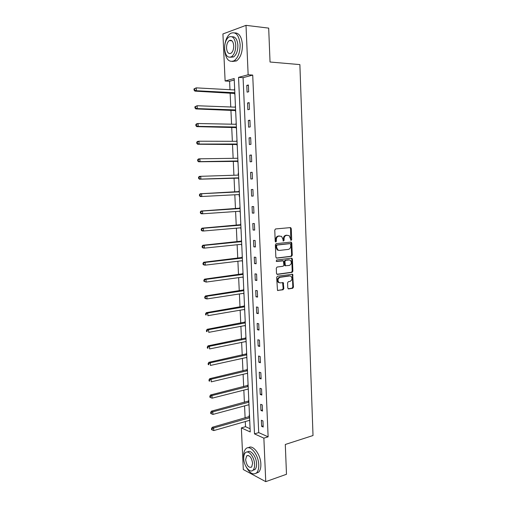 <?xml version="1.0" encoding="UTF-8"?>
<svg xmlns="http://www.w3.org/2000/svg" width="507" height="507" viewBox="0 0 507 507"><rect width="100%" height="100%" fill="white"/><g stroke="black" fill="none" stroke-linecap="round" stroke-linejoin="round"><path stroke-width="0.76" d="M291.138 240.381L291.677 239.596L291.259 228.575L290.41 227.605L275.555 228.949L274.762 230.083L275.212 241.3L275.827 241.978L276.385 241.18L276.321 239.735C276.404 237.675 277.253 236.465 278.856 236.097L281.55 236.357L282.881 239.063L283.229 241.091L284.091 240.381L284.034 238.949C284.116 236.902 284.953 235.704 286.531 235.343L289.155 235.59L291.138 240.381M290.739 240.223L290.593 228.549L290.067 227.637M275.428 241.833L275.669 239.691L276.321 239.735M283.147 241.021L283.375 238.905L284.034 238.949M287.78 288.008L288.629 288.908L292.704 288.268L293.464 287.12L292.64 274.268L277.449 276.22L276.664 277.38L277.506 290.429L283.052 289.776L283.831 288.616L283.261 282.627L280.276 282.868L278.926 282.507C277.405 280.263 277.779 278.533 280.054 277.316L289.744 275.935L291.018 276.271C292.545 278.476 292.19 280.194 289.953 281.429L288.35 281.67L287.583 282.817L287.78 288.008M246.003 25.35L268.685 28.119L270.041 62.019L299.878 64.598L313.015 435.526L285.295 444.474L286.487 474.279L265.75 481.65L243.309 469.552L241.357 427.902L250.236 431.945L234.19 78.534L225.121 80.987L222.922 33.956L246.003 25.35L248.145 74.763L238.543 77.356L254.495 433.884L263.868 438.149L265.75 481.65M252.72 75.087L243.075 77.666L258.716 432.61L268.127 436.831L252.72 75.087L248.145 74.763M268.127 436.831L263.868 438.149M291.493 256.352L292.266 255.224L291.804 243.037L290.955 242.093L276.144 243.664L275.352 244.805L275.852 257.201L276.727 258.152L291.493 256.352L290.834 256.295L291.601 255.167L291.138 242.992L290.663 242.124M292.412 259.09L292.869 271.213L292.102 272.348L277.38 274.401L276.505 273.469L276.29 268.197L277.082 267.043L283.121 266.251L283.901 265.104L283.375 260.82L276.607 261.479L276.264 261.39L276.549 260.015L291.563 258.158L292.412 259.09L291.747 259.026L292.203 271.137L292.869 271.213M246.782 85.379L247.08 92.154L248.677 91.78L248.386 84.98L246.782 85.379L248.405 85.474M247.549 102.972L247.841 109.708L249.444 109.392L249.152 102.629L247.549 102.972L249.165 103.035M248.31 120.463L248.601 127.168L250.205 126.908L249.913 120.184L248.31 120.463L249.926 120.508M249.07 137.872L249.362 144.539L250.959 144.337L250.667 137.644L249.07 137.872L250.673 137.879M249.824 155.18L250.109 161.815L251.706 161.67L251.421 155.015L249.824 155.18L251.428 155.161M250.572 172.405L250.864 179.003L252.454 178.914L252.169 172.291L250.572 172.405L252.169 172.355M251.32 189.536L251.605 196.101L253.196 196.063L252.911 189.479L251.32 189.536M252.061 206.577L252.347 213.105L253.937 213.124L253.652 206.571L252.061 206.577M252.803 223.53L253.082 230.026L254.672 230.096L254.387 223.581L252.803 223.53M253.532 240.388L253.817 246.852L255.401 246.979L255.122 240.495L253.532 240.388M254.267 257.163L254.546 263.596L256.13 263.773L255.851 257.322L254.267 257.163M254.989 273.856L255.268 280.251L256.853 280.479L256.574 274.065L254.989 273.856M255.718 290.454L255.991 296.817L257.575 297.102L257.296 290.72L255.718 290.454M256.434 306.976L256.713 313.301L258.291 313.637L258.012 307.286L256.434 306.976M257.15 323.403L257.423 329.702L259.001 330.089L258.728 323.77L257.15 323.403M257.86 339.753L258.133 346.015L259.711 346.452L259.438 340.165L257.86 339.753M258.57 356.015L258.843 362.245L260.414 362.733L260.142 356.484L258.57 356.015M259.273 372.195L259.546 378.399L261.118 378.932L260.845 372.708L259.273 372.195M259.977 388.292L260.243 394.465L261.815 395.048L261.549 388.856L259.977 388.292M260.674 404.307L260.94 410.448L262.512 411.082L262.246 404.922L260.674 404.307M261.371 420.246L261.637 426.349L263.203 427.033L262.937 420.905L261.371 420.246M234.253 80.024L229.589 81.272L229.982 89.714M230.127 92.933L230.774 106.996M230.919 110.127L231.572 124.196M231.712 127.225L232.358 141.301M232.491 144.235L233.144 158.317M233.277 161.156L233.923 175.251M234.05 177.995L234.703 192.064M234.823 194.783L235.47 208.745M235.597 211.527L236.237 225.336M236.363 228.182L236.997 241.845M237.13 244.748L237.751 258.266M237.891 261.232L238.505 274.604M238.645 277.633L239.26 290.86M239.399 293.952L240.001 307.039M240.147 310.189L240.749 323.13M240.895 326.337L241.484 339.139M241.636 342.409L242.219 355.071M242.371 358.398L242.954 370.928M243.107 374.312L243.677 386.702M243.835 390.143L244.406 402.393M244.564 405.892L245.122 418.009M245.287 421.564L245.521 426.685L250.09 428.738M234.64 88.408L234.399 89.954M234.551 93.307L234.937 95.018M235.413 105.557L235.178 107.161M235.33 110.418L235.717 112.129M236.192 122.618L235.958 124.285M236.104 127.441L236.49 129.152M236.959 139.583L236.731 141.314M236.87 144.375L237.257 146.092M237.726 156.467L237.802 158.089M237.637 161.226L238.024 162.937M238.189 173.286L238.265 175.023M238.398 177.982L238.784 179.7M239.247 189.973L239.025 191.716M239.158 194.663L239.234 196.386M240.007 206.596L239.779 208.32M239.912 211.248L240.293 212.972M240.755 223.137L240.527 224.842M240.667 227.808L241.04 229.475M241.503 239.596L241.275 241.275M241.414 244.304L241.788 245.901M242.245 255.965L242.023 257.626M242.162 260.725L242.53 262.239M242.986 272.253L242.758 273.9M242.904 277.05L243.271 278.495M243.721 288.464L243.499 290.086M243.645 293.3L244.006 294.675M244.456 304.587L244.228 306.196M244.38 309.466L244.735 310.766M245.185 320.633L244.957 322.218M245.109 325.551L245.464 326.781M245.908 336.597L245.68 338.163M245.838 341.553L246.187 342.713M246.63 352.479L246.402 354.032M246.56 357.479L246.909 358.569M247.346 368.285L247.124 369.818M247.283 373.323L247.625 374.343M248.062 384.008L247.834 385.529M247.999 389.084L248.335 390.035M248.772 399.655L248.544 401.157M248.709 404.776L249.045 405.657M249.482 415.227L249.178 415.1L249.254 416.71M249.419 420.379L249.748 421.197M245.521 426.685L241.357 427.902M229.589 81.272L225.121 80.987M243.075 77.666L238.543 77.356M258.716 432.61L254.495 433.884M251.605 196.101L253.196 196.013M252.347 213.105L253.931 212.991M253.082 230.026L254.66 229.88M253.817 246.852L255.389 246.687M254.546 263.596L256.111 263.399M255.268 280.251L256.834 280.029M255.991 296.817L257.55 296.57M256.713 313.301L258.259 313.028M257.423 329.702L258.969 329.404M258.133 346.015L259.679 345.692M258.843 362.245L260.376 361.897M259.546 378.399L261.08 378.019M260.243 394.465L261.77 394.066M260.94 410.448L262.461 410.024M261.637 426.349L263.152 425.905M283.375 238.905C283.457 236.864 284.288 235.666 285.872 235.311L287.095 235.191M275.669 239.691C275.751 237.637 276.594 236.427 278.197 236.066L279.446 235.939M276.302 258.057L290.834 256.295M290.714 244.298L290.118 243.639L277.126 245.039L276.569 245.838L276.632 247.359L277.918 250.014L279.427 250.42L288.299 249.406C289.871 249.026 290.695 247.828 290.771 245.8L290.714 244.298M289.611 243.601L290.118 243.639M278.692 250.369L277.259 249.957L275.973 247.308L275.909 245.787L276.467 244.989L289.459 243.594M276.911 274.287L291.436 272.272L292.203 271.137M282.532 260.655L276.252 261.378M289.301 265.44C291.569 264.204 291.912 262.474 290.327 260.243L289.091 259.92L285.688 260.345L284.909 261.485L285.428 265.757L289.301 265.44M285.245 265.814L284.383 264.882L284.25 261.416L285.029 260.275L288.426 259.85M291.747 259.026L291.316 258.19M279.446 282.792L278.273 282.412C276.746 280.175 277.126 278.444 279.401 277.228L289.079 275.852M277.519 290.435L282.393 289.674L283.172 288.515L282.589 282.526L283.261 282.627M288.141 288.775L292.038 288.166L292.805 287.025L292.349 274.971L291.962 274.173M234.709 89.973L196.215 87.857L196.367 90.734L194.916 91.121L234.868 93.478M194.625 89.923L194.568 88.769L193.985 88.928L194.048 90.075L196.367 90.734L234.836 92.737M193.985 88.928L196.215 87.857L194.568 88.769M194.916 91.121L194.048 90.075M224.582 47.436L224.588 49.724C225.678 59.148 228.891 62.811 234.234 60.713C238.163 57.621 240.128 52.208 240.122 44.477C239.006 35.027 235.818 31.32 230.571 33.367C227.485 35.547 225.545 39.546 224.74 45.364M232.39 61.474L236.522 60.91C240.464 57.823 242.435 52.43 242.435 44.711C241.681 36.783 239.114 32.847 234.722 32.904M232.086 36.777C235.368 36.498 237.301 39.318 237.884 45.231C237.891 50.801 236.477 54.705 233.638 56.936L230.438 57.24M235.749 45.022C234.95 38.202 232.656 35.534 228.879 37.017C225.989 39.286 224.563 43.215 224.595 48.805C225.387 55.612 227.694 58.254 231.515 56.746C234.354 54.509 235.761 50.599 235.749 45.022M226.54 48.146C227.054 52.532 228.537 54.243 230.996 53.273C232.827 51.822 233.74 49.306 233.727 45.706C233.214 41.314 231.737 39.597 229.291 40.554C227.44 42.018 226.521 44.546 226.54 48.146M246.313 467.188C249.837 473.386 253.259 475.274 256.586 472.854C258.139 471.193 258.855 468.506 258.735 464.786C258.532 454.475 249.9 444.119 245.787 448.853C244.197 450.527 243.461 453.252 243.594 457.016L243.709 458.48M256.111 473.265L258.703 472.125C260.256 470.471 260.978 467.784 260.858 464.07C260.661 454.297 252.72 444.138 248.411 447.763M247.41 452.054C250.458 449.018 256.415 456.452 256.561 463.671C256.643 466.351 256.13 468.291 255.008 469.488L252.898 470.293M254.596 464.323C254.451 456.915 248.259 449.405 245.287 452.827C244.146 454.031 243.626 455.989 243.721 458.702C243.854 465.971 249.989 473.633 253.056 470.147C254.172 468.956 254.685 467.01 254.596 464.323M245.622 459.684C246.687 465.616 248.69 468.075 251.63 467.067L252.632 463.303C251.542 457.352 249.545 454.887 246.63 455.901L245.622 459.684M235.489 107.173L197.134 105.741L197.28 108.599L195.829 108.923L235.641 110.583M195.544 107.795L195.487 106.654L194.91 106.787L194.967 107.928L197.28 108.599L235.616 109.924M194.91 106.787L197.134 105.741L195.487 106.654M195.829 108.923L194.967 107.928M236.268 124.285L198.047 123.524L198.193 126.37L196.741 126.636L236.414 127.599M196.463 125.578L196.405 124.437L195.822 124.545L195.886 125.685L198.193 126.37L236.389 127.023M195.822 124.545L196.596 123.803L198.047 123.524L196.405 124.437M196.741 126.636L195.886 125.685M237.042 141.314L198.953 141.219L199.093 144.045L197.648 144.248L237.187 144.527M197.375 143.259L197.312 142.125L196.735 142.214L196.792 143.342L199.093 144.045L237.162 144.032M196.735 142.214L197.502 141.434L198.953 141.219L197.312 142.125M197.648 144.248L196.792 143.342M237.808 158.254L199.853 158.811L199.999 161.619L198.548 161.771L237.948 161.372M198.275 160.846L198.218 159.718L197.641 159.781L197.698 160.909L199.999 161.619L237.929 160.96M197.641 159.781L198.402 158.97L199.853 158.811L198.218 159.718M198.548 161.771L197.698 160.909M238.575 175.099L200.747 176.309L200.892 179.104L199.447 179.199L238.708 178.122M238.563 174.864L238.087 175.118M199.181 178.337L199.118 177.222L198.541 177.26L198.598 178.375L200.892 179.104L237.935 177.862M198.541 177.26L199.302 176.411L200.747 176.309L199.118 177.222M199.447 179.199L198.598 178.375M238.93 194.568L239.469 194.796M239.323 191.551L200.195 193.763L201.64 193.718L201.786 196.501L239.456 194.542M239.336 191.861L201.64 193.718L199.441 194.644L199.498 195.753L200.075 195.74L200.018 194.625M200.075 195.74L201.786 196.501L200.335 196.532L199.498 195.753M199.441 194.644L200.195 193.763M239.862 211.229L240.223 211.375M240.077 208.149L201.083 211.02L202.527 211.032L202.667 213.796L240.217 211.204M240.09 208.542L202.527 211.032L200.328 211.932L200.385 213.035L200.968 213.048L200.911 211.939M200.968 213.048L202.667 213.796L201.222 213.777L200.385 213.035M200.328 211.932L201.083 211.02M240.825 224.664L201.963 228.188L203.408 228.251L203.548 231.002L240.964 227.782M240.844 225.133L203.408 228.251L201.216 229.132L201.273 230.229L201.849 230.26L201.792 229.158M201.849 230.26L203.548 231.002L202.109 230.926L201.273 230.229M201.216 229.132L201.963 228.188M241.681 244.279L204.429 248.119L202.984 247.986L202.16 247.334L202.73 247.384L202.68 246.288L202.103 246.237L202.16 247.334M241.573 241.098L202.844 245.261L204.289 245.382L204.429 248.119L202.73 247.384M241.598 241.636L204.289 245.382L202.68 246.288M202.103 246.237L202.844 245.261M242.314 257.448L203.719 262.246L205.158 262.423L205.297 265.142L242.46 260.687M242.34 258.063L205.158 262.423L202.977 263.26L203.034 264.343L203.611 264.42L203.554 263.329M203.611 264.42L205.297 265.142L203.858 264.958L203.034 264.343M202.977 263.26L203.719 262.246M243.049 273.717L204.587 279.142L206.026 279.37L206.165 282.082L243.202 277.012M243.081 274.401L206.026 279.37L203.852 280.187L203.909 281.265L204.486 281.36L204.429 280.276M204.486 281.36L206.165 282.082L203.909 281.265M203.852 280.187L204.587 279.142M243.785 289.896L205.455 295.949L206.894 296.234L207.033 298.927L243.943 293.255M243.823 290.657L206.894 296.234L204.72 297.026L204.777 298.097L205.348 298.217L205.297 297.14M205.348 298.217L207.033 298.927L205.589 298.636L204.777 298.097M204.72 297.026L205.455 295.949M244.52 306L206.311 312.667L207.75 313.003L207.889 315.684L244.672 309.416M244.558 306.83L207.75 313.003L206.159 313.909L205.582 313.776L205.639 314.847L206.216 314.98L206.159 313.909M206.216 314.98L205.639 314.847M205.582 313.776L206.311 312.667M245.249 322.021L207.167 329.303L208.605 329.689L208.745 332.358L245.407 325.494M245.287 322.927L208.605 329.689L207.021 330.596L206.444 330.437L206.501 331.502L207.071 331.66L207.021 330.596M207.071 331.66L206.501 331.502M206.444 330.437L207.167 329.303M245.971 337.966L208.022 345.844L209.454 346.287L209.594 348.936L246.129 341.496M246.015 338.936L209.454 346.287L207.87 347.194L207.3 347.01L207.35 348.075L207.927 348.252L207.87 347.194M207.927 348.252L207.35 348.075M207.3 347.01L208.022 345.844M246.694 353.829L208.865 362.309L210.304 362.797L210.437 365.439L246.852 357.416M246.738 354.868L210.304 362.797L208.719 363.703L208.149 363.5L208.206 364.558L208.776 364.755L208.719 363.703M208.776 364.755L208.206 364.558M208.149 363.5L208.865 362.309M247.41 369.609L209.708 378.678L211.146 379.223L211.28 381.847L247.574 373.253M247.46 370.718L211.146 379.223L209.568 380.123L208.992 379.908L209.049 380.953L209.619 381.175L209.568 380.123M209.619 381.175L209.049 380.953M208.992 379.908L209.708 378.678M248.119 385.314L210.551 394.972L211.983 395.561L212.116 398.172L248.291 389.015M248.177 386.492L211.983 395.561L210.411 396.468L209.835 396.227L209.892 397.273L210.462 397.513L210.411 396.468M212.116 398.172L210.462 397.513M209.835 396.227L210.551 394.972M248.829 400.942L211.381 411.177L212.813 411.823L212.946 414.415L249 404.694M248.886 402.184L212.813 411.823L211.248 412.723L210.671 412.464L210.728 413.503L211.299 413.763L211.248 412.723M212.946 414.415L211.299 413.763M210.671 412.464L211.381 411.177M249.539 416.488L212.211 427.3L213.643 427.99L213.777 430.576L249.71 420.297M249.596 417.806L213.643 427.99L212.078 428.89L211.508 428.611L211.558 429.644L212.135 429.923L212.078 428.89M213.777 430.576L212.135 429.923M211.508 428.611L212.211 427.3M291.012 239.558L291.677 239.596M275.726 241.142L276.385 241.18M283.432 240.343L284.091 240.381M285.872 235.311L286.531 235.343M278.197 236.066L278.856 236.097M290.593 228.549L291.259 228.575M291.138 242.992L291.804 243.037M291.601 255.167L292.266 255.224M276.467 244.989L277.126 245.039M275.909 245.787L276.569 245.838M275.973 247.308L276.632 247.359M291.436 272.272L292.102 272.348M277.031 274.357L277.38 274.401M282.241 260.623L282.9 260.693M285.029 260.275L285.688 260.345M284.25 261.416L284.909 261.485M284.383 264.882L285.048 264.958M279.401 277.228L280.054 277.316M282.969 283.312L283.622 283.407M283.172 288.515L283.831 288.616M282.393 289.674L283.052 289.776M277.627 290.498L278.026 290.562M292.349 274.971L293.008 275.06M292.805 287.025L293.464 287.12M292.038 288.166L292.704 288.268M288.249 288.844L288.629 288.908M234.082 93.142L234.842 92.958M234.418 93.237L234.849 93.13M234.861 110.26L235.622 110.101M235.197 110.349L235.628 110.26M235.635 127.289L236.395 127.162M235.97 127.377L236.401 127.301M236.408 144.235L237.168 144.134M236.737 144.311L237.175 144.254M237.175 161.093L237.935 161.017M237.504 161.163L237.941 161.118M238.138 175.092L238.575 175.061M238.271 177.925L238.702 177.9M238.898 191.785L239.329 191.766M238.575 191.874L239.336 191.849M239.025 194.606L239.456 194.593M239.653 208.39L240.084 208.39M239.329 208.485L240.09 208.491M240.407 224.912L240.838 224.924M240.084 225.013L240.844 225.045M241.155 241.351L241.585 241.383M240.831 241.459L241.592 241.509M241.896 257.708L242.327 257.752M241.579 257.816L242.333 257.898M242.638 273.976L243.068 274.034M242.321 274.097L243.075 274.198M243.373 290.169L243.804 290.238M243.056 290.289L243.81 290.416M244.108 306.279L244.532 306.361M243.791 306.405L244.545 306.558M244.837 322.306L245.261 322.401M244.52 322.433L245.274 322.61M245.559 338.251L245.99 338.365M245.249 338.391L245.996 338.587M246.282 354.12L246.713 354.247M245.971 354.26L246.719 354.488M246.998 369.907L247.429 370.047M246.687 370.053L247.441 370.3M247.714 385.618L248.145 385.77M247.403 385.77L248.151 386.042M248.424 401.252L248.855 401.417M248.119 401.405L248.867 401.702M249.133 416.805L249.558 416.988M248.823 416.963L249.571 417.286M290.169 227.694L290.834 227.719M290.733 242.162L291.398 242.207M277.259 249.957L277.918 250.014M284.769 265.687L285.428 265.757M291.354 258.215L292.019 258.278M278.273 282.412L278.926 282.507M291.975 274.186L292.64 274.268M234.361 93.206L234.849 93.092M231.997 40.839L229.291 40.554M233.638 56.936L231.515 56.746M234.234 60.713L236.522 60.91M248.138 455.419L246.63 455.901M255.008 469.488L253.056 470.147M256.586 472.854L258.703 472.125M235.166 110.336L235.628 110.241"/></g></svg>
